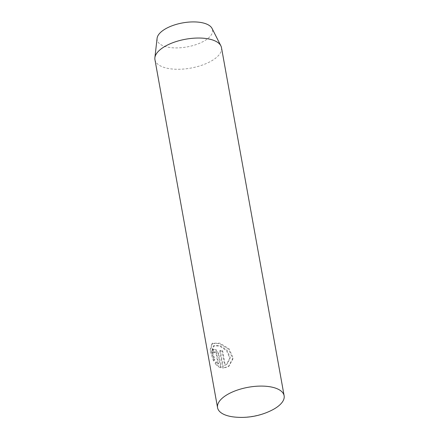 <?xml version="1.0" encoding="UTF-8"?>
<svg xmlns="http://www.w3.org/2000/svg" width="439" height="439" viewBox="0 0 439 439"><rect width="100%" height="100%" fill="white"/><g stroke="black" fill="none" stroke-linecap="round" stroke-linejoin="round"><path stroke-width="0.33" stroke-dasharray="2.19 1.65" d="M157.091 38.308A28.151 12.21 169.8 0 0 174.958 47.906A28.151 12.21 169.8 0 0 206.522 39.505A28.151 12.21 169.8 0 0 212.037 28.42M154.94 59.644A33.814 14.663 169.8 0 0 178.382 69.28A33.814 14.663 169.8 0 0 214.254 59.172A33.814 14.663 169.8 0 0 221.492 47.67M213.48 361.023L214.358 359.81L211.647 351.491L213.321 346.042L219.319 345.932L226.535 350.64L229.74 358.208L226.486 364.507L224.68 365.413L222.096 351.063A33.814 14.663 -10.2 0 1 219.73 350.728L222.886 368.261L228.357 366.658L232.697 358.625L228.565 349.23L219.324 343.528L211.9 343.578L210.089 350.322L213.48 361.023L214.029 360.639L210.66 349.932L212.432 343.199L219.84 343.161L229.131 348.84L233.279 358.202L228.895 366.28L223.413 367.898L220.257 350.36A32.969 14.295 169.8 0 0 222.628 350.695L225.207 365.045L227.018 364.134L230.294 357.823L227.084 350.262L219.851 345.57L213.853 345.674L212.196 351.101L214.896 359.431L214.358 359.81M214.205 352.874L214.413 351.99L215.022 351.99L216.092 353.384L218.029 364.101L215.944 362.109L214.989 363.371C216.586 365.55 218.479 367.031 220.669 367.827L218.194 354.059L215.889 350.273L212.992 349.526L212.438 352.116A33.814 14.663 169.8 0 0 214.205 352.874L214.737 352.501A32.969 14.295 -10.2 0 1 212.981 351.738L212.438 352.116M271.39 410.432A33.814 14.663 -10.2 0 1 234.624 417.05M212.981 351.738L213.53 349.153L216.405 349.899L218.715 353.697L221.196 367.459C219.017 366.68 217.129 365.193 215.533 362.998L216.476 361.736L218.551 363.733L216.52 352.72L215.346 351.557L214.841 351.716L214.737 352.501M218.551 363.733L218.029 364.101M221.196 367.459L220.669 367.827M215.533 362.998L214.989 363.371M216.476 361.736L215.944 362.109M225.207 365.045L224.68 365.413M222.628 350.695L222.096 351.063M220.257 350.36L219.73 350.728M223.413 367.898L222.886 368.261M214.896 359.431L214.029 360.639M216.647 353.154L216.125 353.521M218.715 353.697L218.194 354.059M214.945 351.617L214.413 351.99M213.524 349.153L212.992 349.526M213.853 345.669L213.321 346.042M227.018 364.134L226.486 364.507M212.432 343.199L211.9 343.578M228.895 366.28L228.357 366.658"/><path stroke-width="0.66" d="M224.806 396.197A33.814 14.663 -10.2 0 1 260.678 386.09A33.814 14.663 -10.2 0 1 284.121 395.726A33.814 14.663 -10.2 0 1 276.877 407.227A33.814 14.663 -10.2 0 1 271.39 410.432A67.628 67.628 0 0 1 234.624 417.05A33.814 14.663 -10.2 0 1 217.563 407.699A33.814 14.663 -10.2 0 1 224.806 396.197M284.121 395.726L221.492 47.67A33.814 14.663 169.8 0 0 220.883 45.859L212.037 28.42A28.151 12.21 169.8 0 0 191.3 21.95A28.151 12.21 169.8 0 0 163.165 30.324A28.151 12.21 169.8 0 0 157.091 38.308L154.879 57.734A33.814 14.663 169.8 0 0 154.94 59.644L217.563 407.699M220.883 45.859A33.814 14.663 169.8 0 0 195.97 38.083A33.814 14.663 169.8 0 0 162.178 48.142A33.814 14.663 169.8 0 0 154.879 57.734"/></g></svg>
